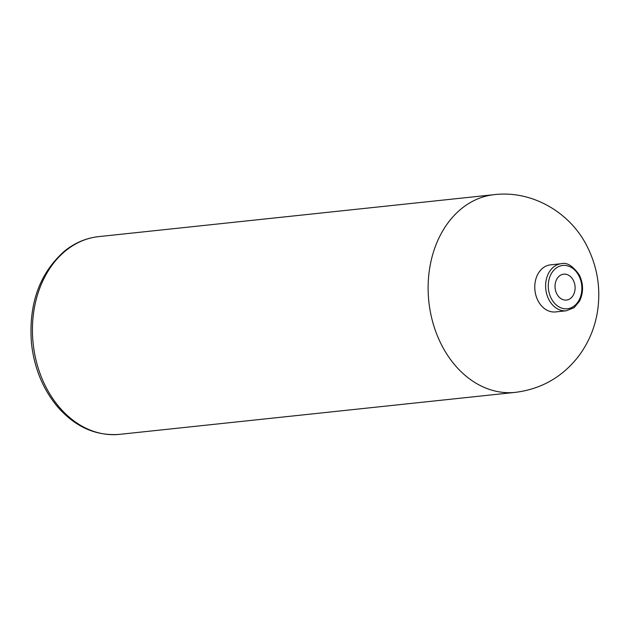 <?xml version="1.0" encoding="UTF-8"?>
<svg xmlns="http://www.w3.org/2000/svg" width="629" height="629" viewBox="0 0 629 629"><rect width="100%" height="100%" fill="white"/><g stroke="black" fill="none" stroke-linecap="round" stroke-linejoin="round"><path stroke-width="0.94" d="M559.385 276.005A13.02 10.001 83.9 0 0 555.706 291.117A13.02 10.001 83.9 0 0 566.446 300.057A13.02 10.001 83.9 0 0 575.016 286.053A13.02 10.001 83.9 0 0 563.694 274.165A13.02 10.001 83.9 0 0 559.385 276.005M561.367 263.7L550.517 264.848A23.674 18.186 83.9 0 0 534.933 290.307A23.674 18.186 83.9 0 0 555.517 311.929L566.359 310.781L574.096 307.652L579.458 301.275C583.594 292.792 583.57 284.072 579.395 275.101C572.964 265.941 566.949 262.136 561.367 263.7A23.674 18.186 83.9 0 0 545.783 289.159A23.674 18.186 83.9 0 0 566.359 310.781M119.596 434.356L515.293 392.37A99.421 76.384 -96.1 0 1 433.295 324.092A99.421 76.384 -96.1 0 1 461.411 208.718A99.421 76.384 -96.1 0 1 494.308 194.644L98.619 236.63C86.071 238.029 74.639 242.904 64.339 251.246C39.493 273.403 28.525 304.011 31.45 343.072C34.178 367.989 42.914 389.272 57.671 406.924C75.386 427.044 96.033 436.188 119.596 434.356A99.421 76.384 -96.1 0 1 37.598 366.078A99.421 76.384 -96.1 0 1 65.715 250.704A99.421 76.384 -96.1 0 1 98.619 236.63M578.916 275.84A21.779 16.731 83.9 0 0 549.911 276.666A21.779 16.731 83.9 0 0 566.375 308.831A21.779 16.731 83.9 0 0 578.916 275.84M515.293 392.37C541.034 389.139 561.956 377.321 578.067 356.902C588.201 343.568 594.649 328.59 597.408 311.968C600.97 289.128 597.589 267.388 587.282 246.741C570.503 212.578 532.26 190.115 494.308 194.644"/></g></svg>
